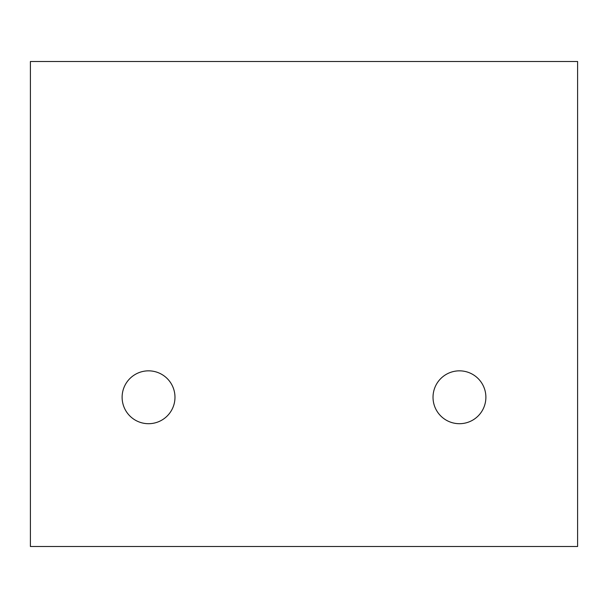 <?xml version="1.0" encoding="UTF-8"?>
<svg xmlns="http://www.w3.org/2000/svg" width="608" height="608" viewBox="0 0 608 608"><rect width="100%" height="100%" fill="white"/><g stroke="black" fill="none" stroke-linecap="round" stroke-linejoin="round"><path stroke-width="0.91" d="M148.542 423.7A26.425 26.425 0 0 1 122.117 397.275A26.425 26.425 0 0 1 148.542 370.842A26.425 26.425 0 0 1 174.975 397.275A26.425 26.425 0 0 1 148.542 423.7M459.458 423.7A26.425 26.425 0 0 1 433.025 397.275A26.425 26.425 0 0 1 459.458 370.842A26.425 26.425 0 0 1 485.883 397.275A26.425 26.425 0 0 1 459.458 423.7M577.6 61.492L577.6 546.508L30.4 546.508L30.4 61.492L577.6 61.492"/></g></svg>
